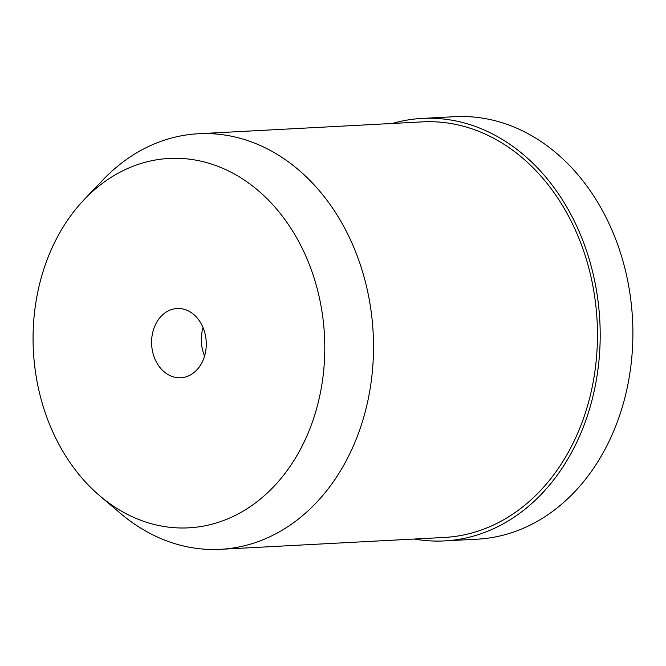 <?xml version="1.0" encoding="UTF-8"?>
<svg xmlns="http://www.w3.org/2000/svg" width="666" height="666" viewBox="0 0 666 666"><rect width="100%" height="100%" fill="white"/><g stroke="black" fill="none" stroke-linecap="round" stroke-linejoin="round"><path stroke-width="1" d="M204.562 356.077A34.682 27.331 87 0 1 203.055 327.589M194.206 314.901A34.682 27.331 -93 0 0 177.098 308.525A34.682 27.331 -93 0 0 152.522 333.3A34.682 27.331 -93 0 0 163.661 371.403A34.682 27.331 -93 0 0 180.769 377.78A34.682 27.331 -93 0 0 205.344 352.997A34.682 27.331 -93 0 0 194.206 314.901M97.469 493.822A184.957 145.746 87 0 1 84.207 199.567A184.957 145.746 87 0 1 260.398 192.482A184.957 145.746 87 0 1 300.749 448.726A184.957 145.746 87 0 1 99.925 495.945A184.957 145.746 87 0 1 97.469 493.822M84.207 199.567L102.847 180.003A208.075 163.961 87 0 1 198.393 133.749A208.075 163.961 87 0 1 301.065 172.036A208.075 163.961 87 0 1 367.89 400.624A208.075 163.961 87 0 1 220.429 549.317A208.075 163.961 87 0 1 120.529 513.428L99.925 495.945M220.429 549.317L444.372 537.445A208.075 163.961 -93 0 0 591.833 388.753A208.075 163.961 -93 0 0 525.008 160.165A208.075 163.961 -93 0 0 422.344 121.878L198.393 133.749M392.324 123.468A211.538 166.7 87 0 1 422.161 118.415A211.538 166.7 87 0 1 526.531 157.334A211.538 166.7 87 0 1 594.472 389.735A211.538 166.7 87 0 1 444.555 540.909A211.538 166.7 87 0 1 414.36 539.035M444.555 540.909L477.247 539.169A211.538 166.7 -93 0 0 627.164 388.003A211.538 166.7 -93 0 0 559.224 155.603A211.538 166.7 -93 0 0 454.845 116.683L422.161 118.415"/></g></svg>
